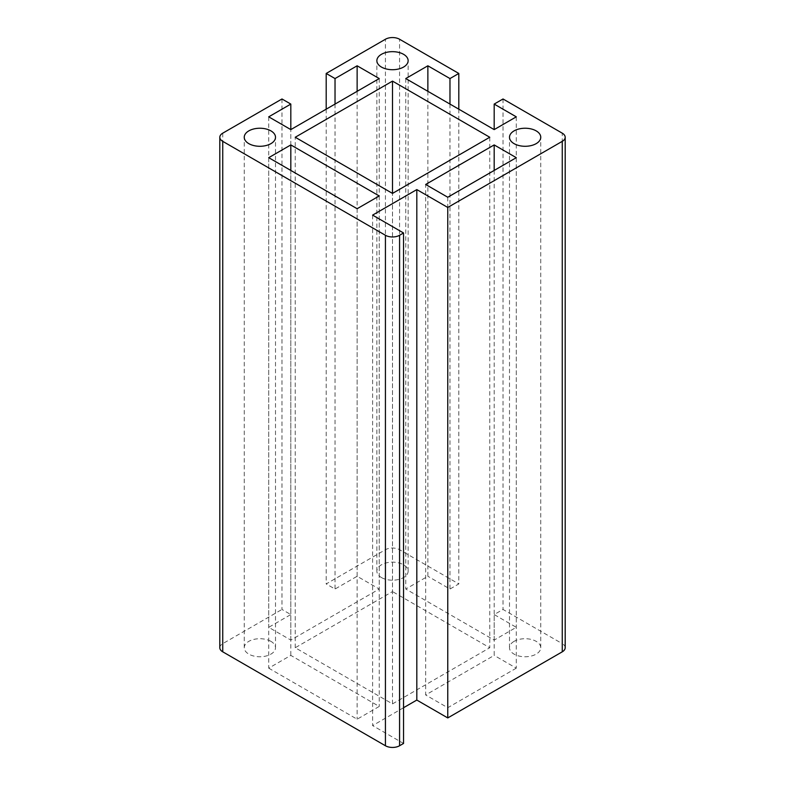 <?xml version="1.0" encoding="UTF-8"?>
<svg xmlns="http://www.w3.org/2000/svg" width="785" height="785" viewBox="0 0 785 785"><rect width="100%" height="100%" fill="white"/><g stroke="black" fill="none" stroke-linecap="round" stroke-linejoin="round"><path stroke-width="0.59" stroke-dasharray="3.92 2.94" d="M392.5 703.89L392.5 193.414L392.5 591.586L295.238 647.743L392.5 703.89L489.761 647.743L392.5 591.586M489.761 137.257L489.761 647.743M295.238 647.743L295.238 137.257M405.766 78.559L405.766 589.035L494.177 640.079L516.285 627.323L494.177 614.557L503.018 609.454L562.256 643.651L562.256 133.175M427.864 91.315L427.864 576.278L405.766 589.035M449.972 104.081L449.972 589.035L427.864 576.278M458.813 109.184L458.813 583.932L449.972 589.035M290.823 640.079L290.823 129.603L290.823 614.557L268.715 627.323L290.823 640.079L379.233 589.035L357.136 576.278L335.028 589.035L326.187 583.932L385.425 549.726A9.999 5.78 0 0 1 399.575 549.726L458.813 583.932M270.923 641.355A15.631 9.027 0 0 0 248.825 641.355A15.631 9.027 0 0 0 244.243 647.743A15.631 9.027 0 0 0 253.889 656.074A15.631 9.027 0 0 0 270.923 654.121A15.631 9.027 0 0 0 275.506 647.743A15.631 9.027 0 0 0 270.923 641.355M381.451 577.554A15.631 9.027 0 0 0 403.549 577.554A15.631 9.027 0 0 0 408.131 571.166A15.631 9.027 0 0 0 398.486 562.835A15.631 9.027 0 0 0 381.451 564.788A15.631 9.027 0 0 0 376.869 571.166A15.631 9.027 0 0 0 381.451 577.554M514.077 641.355A15.631 9.027 0 0 0 509.494 647.743A15.631 9.027 0 0 0 514.077 654.121A15.631 9.027 0 0 0 531.111 656.074A15.631 9.027 0 0 0 540.757 647.743A15.631 9.027 0 0 0 536.175 641.355A15.631 9.027 0 0 0 514.077 641.355M281.982 98.979L281.982 609.454L290.823 614.557M503.018 98.979L503.018 609.454M494.177 640.079L494.177 614.557M516.285 116.837L516.285 627.323M219.81 647.743A9.999 5.78 180 0 1 222.744 643.651L281.982 609.454M372.61 215.11L372.61 725.585L403.549 743.454M403.549 707.717L372.61 725.585M494.177 170.443L494.177 655.396L425.656 694.961L425.656 184.475M516.285 157.677L516.285 668.163L494.177 655.396M516.285 668.163L447.764 707.717L425.656 694.961M447.764 197.241L447.764 707.717M268.715 668.163L357.136 719.207L379.233 706.441L290.823 655.396L268.715 668.163L268.715 157.677M565.19 647.743A9.999 5.78 0 0 0 562.256 643.651M357.136 208.722L357.136 719.207M290.823 170.443L290.823 655.396M379.233 195.965L379.233 706.441M326.187 109.184L326.187 583.932M335.028 104.081L335.028 589.035M357.136 91.315L357.136 576.278M379.233 78.559L379.233 589.035M268.715 116.837L268.715 627.323M399.575 549.726L399.575 39.25M222.744 133.175L222.744 643.651M385.425 549.726L385.425 39.25M275.506 647.743L275.506 137.257M376.869 571.166L376.869 60.69M509.494 647.743L509.494 137.257M408.131 571.166L408.131 60.69M244.243 647.743L244.243 137.257M540.757 647.743L540.757 137.257"/><path stroke-width="1.18" d="M536.175 130.879A15.631 9.027 0 0 0 514.077 130.879A15.631 9.027 0 0 0 509.494 137.257A15.631 9.027 0 0 0 514.077 143.645A15.631 9.027 0 0 0 531.111 145.598A15.631 9.027 0 0 0 540.757 137.257A15.631 9.027 0 0 0 536.175 130.879M268.715 157.677L357.136 208.722L379.233 195.965L290.823 144.921L268.715 157.677M392.5 193.414L489.761 137.257L392.5 81.11L295.238 137.257L392.5 193.414L392.5 81.11M494.177 144.921L425.656 184.475L447.764 197.241L516.285 157.677L494.177 144.921L494.177 170.443M248.825 130.879A15.631 9.027 0 0 0 244.243 137.257A15.631 9.027 0 0 0 253.889 145.598A15.631 9.027 0 0 0 270.923 143.645A15.631 9.027 0 0 0 275.506 137.257A15.631 9.027 0 0 0 265.86 128.926A15.631 9.027 0 0 0 248.825 130.879M381.451 54.312A15.631 9.027 0 0 0 376.869 60.69A15.631 9.027 0 0 0 381.451 67.068A15.631 9.027 0 0 0 403.549 67.068A15.631 9.027 0 0 0 408.131 60.69A15.631 9.027 0 0 0 398.486 52.35A15.631 9.027 0 0 0 381.451 54.312M385.425 235.274L222.744 141.349A9.999 5.78 180 0 1 219.81 137.257A9.999 5.78 180 0 1 222.744 133.175L281.982 98.979L290.823 104.081L268.715 116.837L290.823 129.603L379.233 78.559L357.136 65.793L335.028 78.559L326.187 73.456L385.425 39.25A9.999 5.78 0 0 1 399.575 39.25L458.813 73.456L449.972 78.559L427.864 65.793L405.766 78.559L494.177 129.603L516.285 116.837L494.177 104.081L503.018 98.979L562.256 133.175A9.999 5.78 0 0 1 565.19 137.257A9.999 5.78 0 0 1 562.256 141.349L447.764 207.446L416.815 189.587L372.61 215.11L403.549 232.978L399.575 235.274A9.999 5.78 180 0 1 385.425 235.274L385.425 745.75L222.744 651.825A9.999 5.78 180 0 1 219.81 647.743L219.81 137.257M427.864 65.793L427.864 91.315M449.972 78.559L449.972 104.081M458.813 73.456L458.813 109.184M290.823 104.081L290.823 129.603M399.575 235.274L399.575 745.75A9.999 5.78 180 0 1 385.425 745.75M494.177 104.081L494.177 129.603M416.815 189.587L416.815 700.063L447.764 717.932L562.256 651.825A9.999 5.78 0 0 0 565.19 647.743L565.19 137.257M447.764 717.932L447.764 207.446M403.549 232.978L403.549 743.454L399.575 745.75M416.815 700.063L403.549 707.717M290.823 144.921L290.823 170.443M326.187 73.456L326.187 109.184M335.028 78.559L335.028 104.081M357.136 65.793L357.136 91.315M562.256 651.825L562.256 141.349M222.744 141.349L222.744 651.825"/></g></svg>
